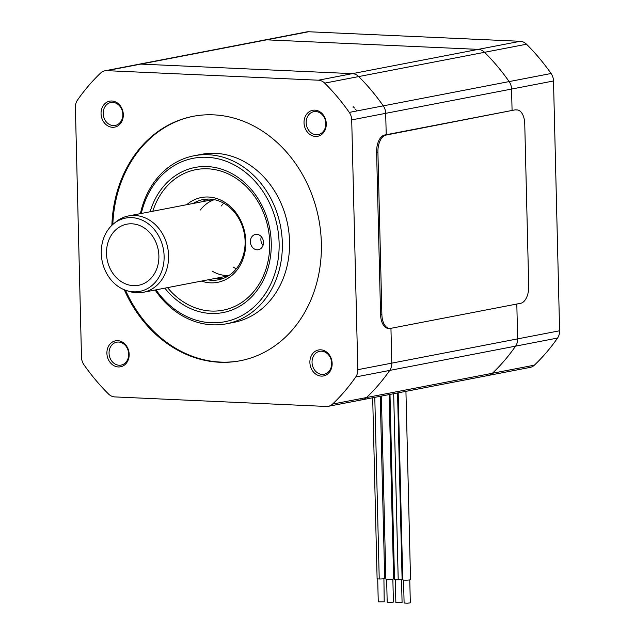 <?xml version="1.0" encoding="UTF-8"?>
<svg xmlns="http://www.w3.org/2000/svg" width="635" height="635" viewBox="0 0 635 635"><rect width="100%" height="100%" fill="white"/><g stroke="black" fill="none" stroke-linecap="round" stroke-linejoin="round"><path stroke-width="0.95" d="M486.219 375.634A11.668 9.747 -100.9 0 0 488.14 375.491A11.668 9.747 -100.9 0 0 492.403 373.269A11.668 9.747 79.1 0 1 488.14 375.491L362.283 399.764A11.668 9.747 79.1 0 0 366.538 397.534A209.256 174.863 -100.9 0 0 389.731 370.411A209.256 174.863 79.1 0 1 366.538 397.534A11.668 9.747 79.1 0 1 362.283 399.764A11.668 9.747 79.1 0 1 360.355 399.899M332.557 404.09A11.668 9.747 79.1 0 1 328.295 406.313A11.668 9.747 79.1 0 1 326.374 406.456L114.8 396.915A11.668 9.747 79.1 0 1 108.49 393.986A209.256 174.863 79.1 0 1 83.915 364.704A11.668 9.747 79.1 0 1 81.494 357.227L75.39 107.426A11.668 9.747 79.1 0 1 77.446 100.155A209.256 174.863 79.1 0 1 100.647 73.025A11.668 9.747 79.1 0 1 104.902 70.802A11.668 9.747 79.1 0 1 106.831 70.66L318.397 80.201A11.668 9.747 79.1 0 1 324.707 83.129A209.256 174.863 79.1 0 1 349.282 112.411A11.668 9.747 79.1 0 1 351.711 119.888L357.815 369.689A11.668 9.747 79.1 0 1 355.751 376.96A209.256 174.863 79.1 0 1 332.557 404.09L492.403 373.269A209.256 174.863 -100.9 0 0 515.596 346.138A11.668 9.747 -100.9 0 0 517.66 338.868L516.811 304.038L517.66 338.868A11.668 9.747 79.1 0 1 515.596 346.138L557.554 338.05A11.668 9.747 -100.9 0 0 559.61 330.779L553.506 80.978A11.668 9.747 -100.9 0 0 551.085 73.501A209.256 174.863 -100.9 0 0 526.51 44.22A11.668 9.747 -100.9 0 0 520.2 41.291L308.626 31.75A11.668 9.747 -100.9 0 0 306.705 31.893L264.747 39.981A11.668 9.747 79.1 0 1 266.676 39.838A11.668 9.747 -100.9 0 0 264.747 39.981L138.882 64.246A11.668 9.747 79.1 0 1 140.811 64.103L352.377 73.644L140.811 64.103L308.626 31.75M355.751 376.96L389.731 370.411A11.668 9.747 79.1 0 0 391.795 363.133L390.946 328.303L391.795 363.133A11.668 9.747 79.1 0 1 389.731 370.411L515.596 346.138A209.256 174.863 -100.9 0 1 492.403 373.269L534.352 365.181A209.256 174.863 -100.9 0 0 557.554 338.05M386.215 134.715L385.691 113.332L386.215 134.715M349.282 112.411L383.27 105.855A11.668 9.747 79.1 0 1 385.691 113.332A11.668 9.747 79.1 0 0 383.27 105.855A209.256 174.863 -100.9 0 0 358.696 76.573A209.256 174.863 79.1 0 1 383.27 105.855L509.135 81.59A11.668 9.747 79.1 0 1 511.556 89.067L512.08 110.45L511.556 89.067A11.668 9.747 -100.9 0 0 509.135 81.59A209.256 174.863 -100.9 0 0 484.553 52.308A11.668 9.747 -100.9 0 0 478.242 49.379L266.676 39.838L478.242 49.379A11.668 9.747 79.1 0 1 484.553 52.308L526.51 44.22M324.707 83.129L358.696 76.573A11.668 9.747 79.1 0 0 352.377 73.644A11.668 9.747 79.1 0 1 358.696 76.573L484.553 52.308A209.256 174.863 -100.9 0 1 509.135 81.59L551.085 73.501M405.932 391.343L410.535 579.628A3.889 0.421 178.6 0 1 406.598 580.144A3.889 0.421 178.6 0 1 402.757 579.811L398.193 392.835M409.765 579.898L410.321 602.837L407.178 603.25L404.106 602.988L403.542 580.049M389.993 394.422L394.51 579.445A3.889 0.421 178.6 0 0 398.208 579.771L393.668 393.708L398.216 579.747A3.699 0.397 -1.4 0 0 402.098 579.255L397.542 392.962M401.518 579.485L402.082 602.464L395.859 602.615L395.295 579.676M389.12 394.589L393.629 578.858A3.889 0.421 178.6 0 1 391.057 579.318A3.889 0.421 178.6 0 1 385.85 579.049L381.373 396.081M392.851 579.136L393.414 602.075L391.358 602.44L387.191 602.226L386.636 579.287M380.238 396.296L384.691 578.461A3.889 0.421 178.6 0 1 379.23 578.977A3.699 0.397 -1.4 0 1 377.103 578.644L372.681 397.756M374.793 397.351L379.23 578.977M383.913 578.731L384.215 601.813L378.254 601.821L377.698 578.842M113.752 223.671L116.102 221.766A38.894 32.504 79.1 0 1 128.476 215.94A38.894 32.504 79.1 0 1 144.677 217.662A38.894 32.504 79.1 0 1 168.585 257.619A38.894 32.504 79.1 0 1 143.2 292.322A38.894 32.504 79.1 0 1 129.556 291.513L126.659 290.616A37.33 31.194 79.1 0 1 102.06 260.644A37.33 31.194 79.1 0 1 113.752 223.671A37.33 31.194 79.1 0 1 141.176 219.734A37.33 31.194 79.1 0 1 163.274 265.716A37.33 31.194 79.1 0 1 126.659 290.616M139.763 225.56A31.115 26.003 79.1 0 1 158.885 257.524A31.115 26.003 79.1 0 1 138.581 285.29A31.115 26.003 79.1 0 1 107.156 259.659A31.115 26.003 79.1 0 1 126.802 224.179A31.115 26.003 79.1 0 1 139.763 225.56M104.902 70.802L138.882 64.246A11.668 9.747 79.1 0 1 140.811 64.103L106.831 70.66M140.406 213.638A85.566 71.509 79.1 0 1 194.104 155.75A85.566 71.509 79.1 0 1 282.337 243.014A85.566 71.509 79.1 0 1 226.505 323.794A85.566 71.509 79.1 0 1 155.13 290.02M226.505 323.794L233.72 322.397A85.566 71.509 -100.9 0 0 287.734 224.838A85.566 71.509 -100.9 0 0 201.327 154.361L194.104 155.75M141.303 213.463A83.233 69.556 79.1 0 1 217.114 158.599A83.233 69.556 79.1 0 1 279.114 243.173A83.233 69.556 79.1 0 1 234.458 319A83.233 69.556 79.1 0 1 156.027 289.846M150.122 211.765A73.898 61.754 79.1 0 1 218.305 168.227A73.898 61.754 79.1 0 1 271.256 242.816A73.898 61.754 79.1 0 1 233.561 309.356A73.898 61.754 79.1 0 1 164.854 288.147M332.153 363.466A13.224 11.049 79.1 0 1 315.73 374.094A13.224 11.049 79.1 0 1 315.174 351.33A13.224 11.049 79.1 0 1 332.153 363.466M326.295 123.801A13.224 11.049 79.1 0 1 309.88 134.429A13.224 11.049 79.1 0 1 309.316 111.665A13.224 11.049 79.1 0 1 326.295 123.801M123.309 114.649A13.224 11.049 79.1 0 1 106.894 125.278A13.224 11.049 79.1 0 1 106.339 102.513A13.224 11.049 79.1 0 1 123.309 114.649M129.167 354.314A13.224 11.049 79.1 0 1 112.752 364.942A13.224 11.049 79.1 0 1 112.189 342.178A13.224 11.049 79.1 0 1 129.167 354.314M124.301 289.774A124.46 104.005 -100.9 0 0 240.165 360.767A124.46 104.005 -100.9 0 0 318.73 218.869A124.46 104.005 -100.9 0 0 193.04 116.34A124.46 104.005 -100.9 0 0 111.871 225.33M128.699 354.092A11.668 9.747 79.1 0 1 121.087 365.109A11.668 9.747 79.1 0 1 109.299 355.497A11.668 9.747 79.1 0 1 116.665 342.194A11.668 9.747 79.1 0 1 128.699 354.092M331.684 363.244A11.668 9.747 79.1 0 1 324.072 374.261A11.668 9.747 79.1 0 1 312.285 364.649A11.668 9.747 79.1 0 1 319.651 351.345A11.668 9.747 79.1 0 1 331.684 363.244M325.826 123.579A11.668 9.747 79.1 0 1 318.214 134.596A11.668 9.747 79.1 0 1 306.427 124.984A11.668 9.747 79.1 0 1 313.793 111.681A11.668 9.747 79.1 0 1 325.826 123.579M122.841 114.427A11.668 9.747 79.1 0 1 115.229 125.444A11.668 9.747 79.1 0 1 103.441 115.832A11.668 9.747 79.1 0 1 110.807 102.529A11.668 9.747 79.1 0 1 122.841 114.427M125.508 290.235A124.46 104.005 -100.9 0 0 240.625 360.68M193.5 116.253A124.46 104.005 -100.9 0 0 112.824 224.457M488.14 375.491L530.098 367.403A11.668 9.747 -100.9 0 0 534.352 365.181M236.339 268.756A38.894 32.504 79.1 0 1 233.132 267.057M221.345 205.954A38.894 32.504 79.1 0 1 223.703 203.184M228.933 275.511A38.894 32.504 79.1 0 1 212.153 271.105M200.374 209.994A38.894 32.504 79.1 0 1 214.312 199.668M193.143 203.47A40.838 34.131 79.1 0 1 202.994 199.588A40.838 34.131 79.1 0 1 245.102 241.237A40.838 34.131 79.1 0 1 218.456 279.789A40.838 34.131 79.1 0 1 207.875 279.852M222.996 278.519A40.838 34.131 79.1 0 1 217.099 278.074M202.374 201.684A40.838 34.131 79.1 0 1 207.685 199.08M152.813 211.241A71.564 59.801 79.1 0 1 219.035 170.569A71.564 59.801 79.1 0 1 269.708 242.649A71.564 59.801 79.1 0 1 233.775 306.84A71.564 59.801 79.1 0 1 167.537 287.623M186.73 204.708A43.172 36.076 79.1 0 1 224.726 202.248A43.172 36.076 79.1 0 1 245.808 241.57A43.172 36.076 79.1 0 1 201.454 281.091M263.485 242.364A7.779 6.501 79.1 0 1 258.413 249.714A7.779 6.501 79.1 0 1 250.555 243.3A7.779 6.501 79.1 0 1 255.468 234.434A7.779 6.501 79.1 0 1 263.485 242.364M263.025 245.412A7.779 6.501 79.1 0 1 261.342 236.704M354.87 108.807L357.076 110.903M352.989 107.101L354.243 107.244M352.854 107.005L353.647 106.807M515.985 110.006A15.558 8.382 -87.4 0 1 517.065 109.926A15.558 8.382 -87.4 0 1 524.748 123.849L528.717 286.21A15.558 8.382 -87.4 0 1 520.708 303.284L390.652 328.366A15.558 8.382 -87.4 0 1 389.572 328.446A15.558 8.382 -87.4 0 1 381.881 314.523L377.912 152.162A15.558 8.382 -87.4 0 1 385.921 135.088L514.675 109.95A15.558 8.382 -87.4 0 1 515.755 109.871L517.065 109.926M389.572 328.446L388.263 328.382A15.558 8.382 -87.4 0 1 380.571 314.46L376.603 152.106A15.558 8.382 -87.4 0 1 384.612 135.025L514.675 109.95M357.815 369.689L559.61 330.779M351.711 119.888L553.506 80.978M318.397 80.201L520.2 41.291M385.921 135.088L384.612 135.025M377.912 152.162L376.603 152.106M381.881 314.523L380.571 314.46M213.582 199.525L128.476 215.94M228.306 275.908L143.2 292.322M362.283 399.764L328.295 406.313"/></g></svg>
